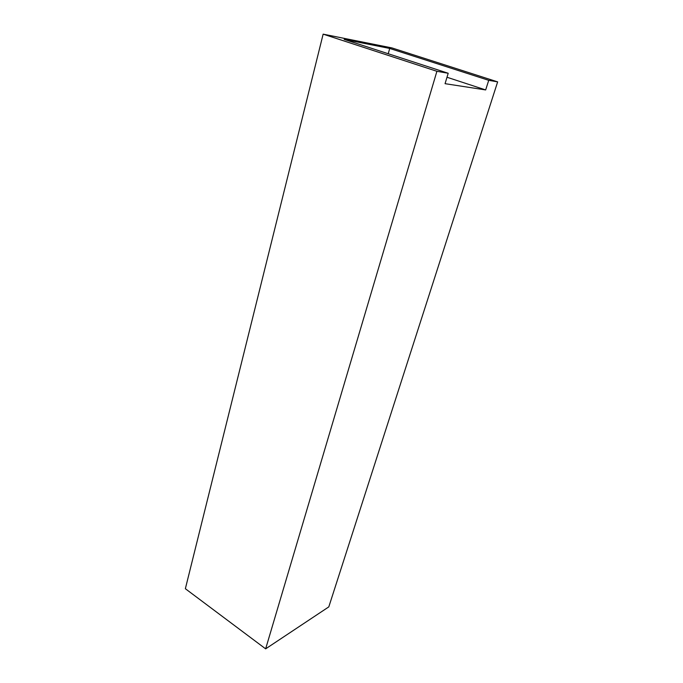 <?xml version="1.0" encoding="UTF-8"?>
<svg xmlns="http://www.w3.org/2000/svg" width="683" height="683" viewBox="0 0 683 683"><rect width="100%" height="100%" fill="white"/><g stroke="black" fill="none" stroke-linecap="round" stroke-linejoin="round"><path stroke-width="1.02" d="M265.644 648.85L185.358 588.72L323.144 34.15L391.905 47.912L497.642 81.875L328.805 606.88L265.644 648.85L436.907 71.297L323.144 34.15M497.642 81.875L488.721 80.321L485.664 89.934L445.06 83.676L448.202 73.26L436.907 71.297M488.721 80.321L389.694 48.442L344.172 39.401L448.202 73.26M389.694 48.442L388.234 53.744M446.998 77.247L485.664 89.934"/></g></svg>
